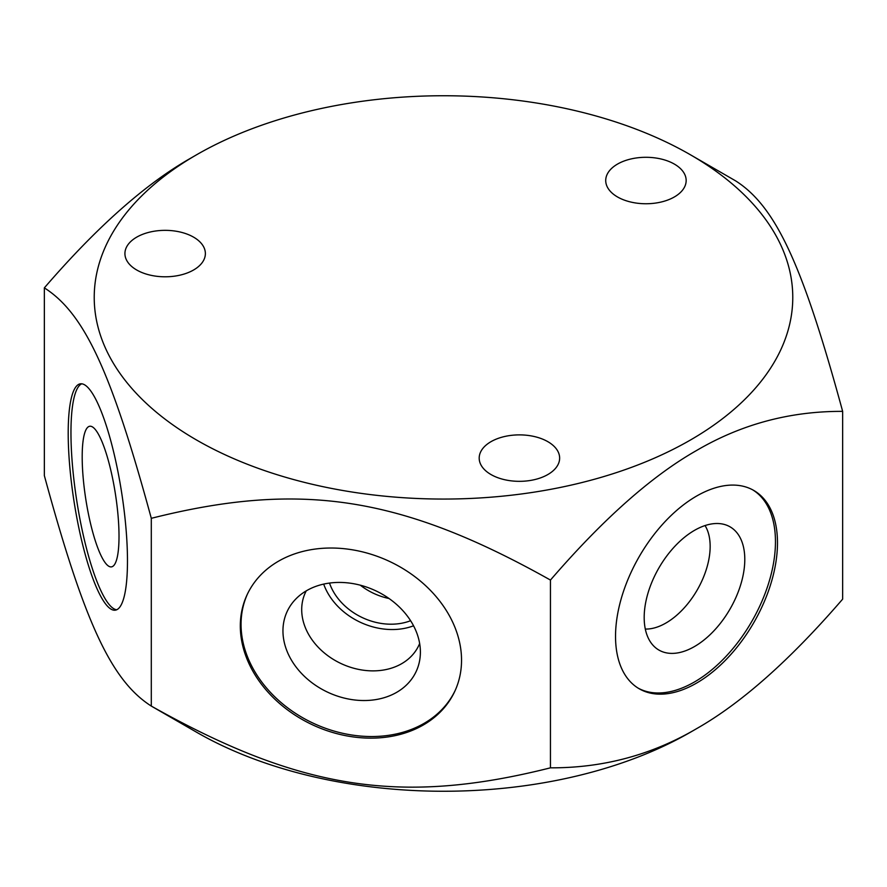 <?xml version="1.0" encoding="UTF-8"?>
<svg xmlns="http://www.w3.org/2000/svg" width="887" height="887" viewBox="0 0 887 887"><rect width="100%" height="100%" fill="white"/><g stroke="black" fill="none" stroke-linecap="round" stroke-linejoin="round"><path stroke-width="1.33" d="M44.35 287.865L44.35 475.632C84.376 622.585 111.296 680.562 151.3 706.085L196.515 732.185A349.278 201.659 0 0 0 690.474 732.196A349.278 201.659 0 0 0 690.485 732.185L696.55 728.682C741.41 703.191 790.117 660.006 842.65 599.135L842.65 411.368C802.624 264.415 775.704 206.438 735.7 180.915L690.485 154.815A349.278 201.659 0 0 0 196.526 154.804A349.278 201.659 0 0 0 196.515 154.815L190.45 158.318C145.59 183.809 96.883 226.994 44.35 287.865C84.376 313.399 111.296 371.42 151.3 518.318C300.682 480.721 401.135 496.276 550.45 580.065C603.016 519.161 651.712 475.975 696.55 450.507C741.41 424.197 790.117 411.147 842.65 411.368M190.45 158.318L196.515 154.815A349.278 201.659 0 0 0 196.526 439.996A349.278 201.659 0 0 0 690.474 439.996A349.278 201.659 0 0 0 690.485 154.815M136.698 269.992A40.225 23.228 0 0 0 180.538 275.025A40.225 23.228 0 0 0 205.374 253.571A40.225 23.228 0 0 0 193.588 237.151A40.225 23.228 0 0 0 149.748 232.117A40.225 23.228 0 0 0 124.923 253.571A40.225 23.228 0 0 0 136.698 269.992M490.977 474.534A40.225 23.228 180 0 1 479.191 458.102A40.225 23.228 180 0 1 504.027 436.648A40.225 23.228 180 0 1 547.856 441.682A40.225 23.228 180 0 1 559.642 458.102A40.225 23.228 180 0 1 534.806 479.568A40.225 23.228 180 0 1 490.977 474.534M617.496 196.947A40.225 23.228 0 0 0 661.336 201.981A40.225 23.228 0 0 0 686.161 180.527A40.225 23.228 0 0 0 674.386 164.106A40.225 23.228 0 0 0 630.546 159.061A40.225 23.228 0 0 0 605.721 180.527A40.225 23.228 0 0 0 617.496 196.947M151.3 518.318L151.3 706.085C300.682 789.896 401.135 805.418 550.45 767.832C603.016 768.042 651.712 754.992 696.55 728.682L690.474 732.196M550.45 767.832L550.45 580.065M777.489 542.866A114.523 66.115 120 0 0 753.773 490.444A114.523 66.115 120 0 0 665.527 521.124A114.523 66.115 120 0 0 615.534 636.367A114.523 66.115 120 0 0 639.25 688.8A114.523 66.115 120 0 0 727.506 658.11A114.523 66.115 120 0 0 777.489 542.866M638.252 688.19A114.523 66.115 120 0 0 726.143 656.247A114.523 66.115 120 0 0 775.46 541.702A114.523 66.115 120 0 0 752.753 489.879M644.184 617.496A71.148 41.079 -60 0 1 671.792 549.718A71.148 41.079 -60 0 1 724.313 524.45A71.148 41.079 -60 0 1 744.792 559.409A71.148 41.079 -60 0 1 710.188 634.582A71.148 41.079 -60 0 1 653.974 646.279A71.148 41.079 -60 0 1 644.184 617.496M705.054 525.559A62.556 36.112 -60 0 1 710.154 546.414A62.556 36.112 -60 0 1 645.304 629.049M389.06 598.525A56.114 44.25 24.9 0 1 360.333 585.198M413.553 625.801A62.556 49.339 24.9 0 1 323.688 584.101M410.592 620.712A56.114 44.25 24.9 0 1 329.498 583.069M419.651 643.496A62.556 49.339 24.9 0 1 418.875 645.281A62.556 49.339 24.9 0 1 351.585 667.612A62.556 49.339 24.9 0 1 301.702 609.602A62.556 49.339 24.9 0 1 305.383 592.616A62.556 49.339 24.9 0 1 306.248 590.864M282.953 630.857A71.148 56.114 24.9 0 1 296.025 598.792A71.148 56.114 24.9 0 1 372.862 589.5A71.148 56.114 24.9 0 1 420.394 652.111A71.148 56.114 24.9 0 1 420.194 656.424A71.148 56.114 24.9 0 1 349.101 699.133A71.148 56.114 24.9 0 1 282.953 630.857M455.175 690.485A114.523 90.319 24.9 0 1 331.827 730.4A114.523 90.319 24.9 0 1 241.053 624.37A114.523 90.319 24.9 0 1 247.429 594.079M240.31 625.967A114.523 90.319 24.9 0 1 247.052 594.867A114.523 90.319 24.9 0 1 370.234 553.998A114.523 90.319 24.9 0 1 461.539 660.194A114.523 90.319 24.9 0 1 454.809 691.295A114.523 90.319 24.9 0 1 331.616 732.163A114.523 90.319 24.9 0 1 240.31 625.967M82.192 456.894A71.148 15.035 81.2 0 1 90.419 426.226A71.148 15.035 81.2 0 1 109.301 464.134A71.148 15.035 81.2 0 1 119.013 536.236A71.148 15.035 81.2 0 1 112.15 566.693A71.148 15.035 81.2 0 1 92.647 531.834A71.148 15.035 81.2 0 1 82.192 456.894M116.696 609.757A114.523 24.204 81.2 0 1 86.427 548.166A114.523 24.204 81.2 0 1 70.96 432.701A114.523 24.204 81.2 0 1 81.737 383.794M68.199 433.133A114.523 24.204 81.2 0 1 80.329 383.827A114.523 24.204 81.2 0 1 111.241 442.491A114.523 24.204 81.2 0 1 127.473 560.861A114.523 24.204 81.2 0 1 115.343 610.167A114.523 24.204 81.2 0 1 84.42 551.492A114.523 24.204 81.2 0 1 68.199 433.133"/></g></svg>
